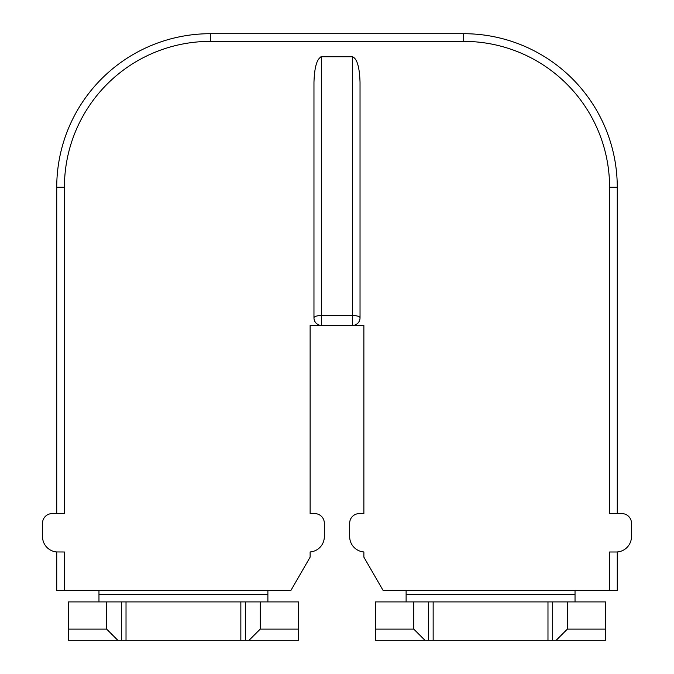 <?xml version="1.0" encoding="UTF-8"?>
<svg xmlns="http://www.w3.org/2000/svg" width="674" height="674" viewBox="0 0 674 674"><rect width="100%" height="100%" fill="white"/><g stroke="black" fill="none" stroke-linecap="round" stroke-linejoin="round"><path stroke-width="1.01" d="M609.582 551.998L617.266 551.998L617.266 590.39L609.582 590.39L609.582 551.998M617.266 551.998L617.266 551.955A15.359 15.359 0 0 0 631.471 536.639L631.471 523.201A9.596 9.596 0 0 0 621.875 513.605L609.582 513.605L609.582 187.271A145.887 145.887 0 0 0 463.695 41.375L210.305 41.375A145.887 145.887 0 0 0 64.418 187.271L64.418 513.605L52.125 513.605A9.596 9.596 0 0 0 42.529 523.201L42.529 536.639A15.359 15.359 0 0 0 56.734 551.955L64.418 551.998L64.418 590.39L290.932 590.39L310.124 557.145L310.124 551.955A15.359 15.359 0 0 0 324.329 536.639L324.329 523.201L324.329 536.639M314.733 513.605L310.124 513.605L310.124 325.483L363.876 325.483L363.876 513.605L359.267 513.605L363.876 513.605L363.876 325.483L310.124 325.483L310.124 513.605L314.733 513.605A9.596 9.596 0 0 1 324.329 523.201M609.582 590.39L383.068 590.39L363.876 557.145L363.876 551.955A15.359 15.359 0 0 1 349.671 536.639L349.671 523.201A9.596 9.596 0 0 1 359.267 513.605M64.418 187.271L56.734 187.271L56.734 513.605L56.734 187.271A153.571 153.571 0 0 1 210.305 33.7L463.695 33.7A153.571 153.571 0 0 1 617.266 187.271L617.266 513.605L617.266 187.271L609.582 187.271M64.418 590.39L56.734 590.39L56.734 551.998M352.359 56.734C356.984 58.368 359.545 66.903 360.034 82.346L360.034 317.808A7.675 2.3 180 0 0 352.359 315.499L352.359 56.734L321.641 56.734L321.641 315.499A7.675 2.3 180 0 0 313.966 317.808L313.966 82.346C314.455 66.903 317.016 58.368 321.641 56.734L320.538 57.004M360.034 317.808A7.675 7.675 0 0 1 352.359 325.483L352.359 315.499L321.641 315.499L321.641 325.483A7.675 7.675 0 0 1 313.966 317.808M349.671 536.639L349.671 523.201M575.032 590.39L575.032 594.232L406.11 594.232L406.11 590.39M98.968 590.39L98.968 601.907M267.89 601.907L267.89 590.39M428.453 601.907L428.453 640.3L375.393 640.3L375.393 601.907L605.749 601.907L605.749 640.3L552.688 640.3L552.688 601.907M428.453 640.3L552.688 640.3M567.356 601.907L567.356 629.12L605.749 629.12M375.393 629.12L413.785 629.12L413.785 601.907M575.032 601.907L575.032 594.232M406.11 594.232L406.11 601.907M298.607 640.3L245.547 640.3L245.547 601.907L298.607 601.907L298.607 640.3M121.312 640.3L68.251 640.3L68.251 601.907L121.312 601.907L121.312 640.3L245.547 640.3M121.312 601.907L245.547 601.907M260.215 601.907L260.215 629.12L298.607 629.12M68.251 629.12L106.644 629.12L106.644 601.907M117.824 640.3L106.644 629.12M260.215 629.12L249.035 640.3M567.356 629.12L556.176 640.3M424.965 640.3L413.785 629.12M210.305 33.7L210.305 41.375L463.695 41.375L463.695 33.7M267.89 594.232L98.968 594.232M433.155 640.3L433.155 601.907M547.979 640.3L547.979 601.907M240.845 640.3L240.845 601.907M126.021 640.3L126.021 601.907"/></g></svg>
